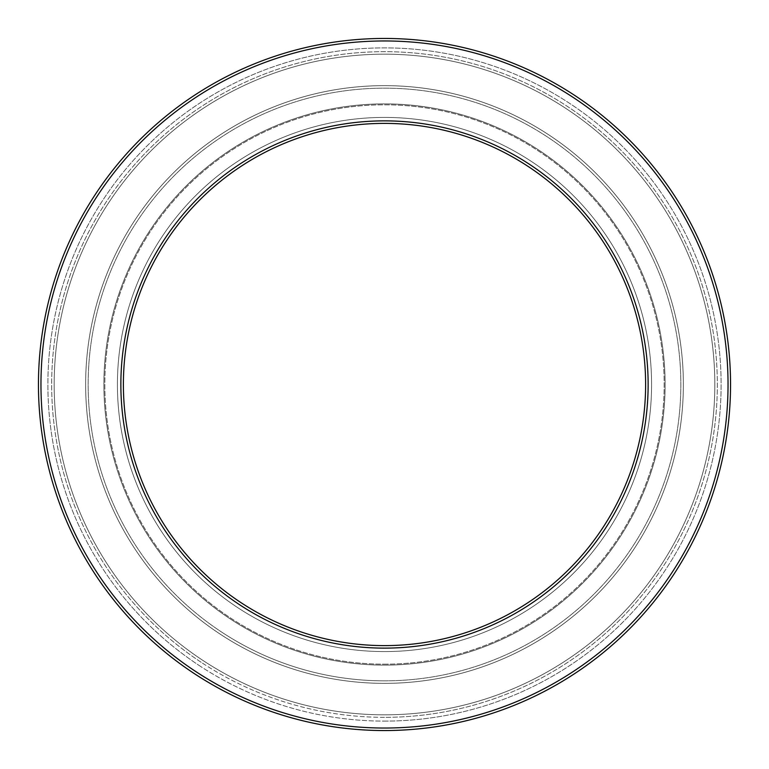 <?xml version="1.0" encoding="UTF-8"?>
<svg xmlns="http://www.w3.org/2000/svg" width="769" height="769" viewBox="0 0 769 769"><rect width="100%" height="100%" fill="white"/><g stroke="black" fill="none" stroke-linecap="round" stroke-linejoin="round"><path stroke-width="0.58" stroke-dasharray="3.85 2.88" d="M384.5 117.417A267.083 267.083 0 0 0 117.417 384.5A267.083 267.083 0 0 0 384.5 651.583A267.083 267.083 0 0 0 651.583 384.5A267.083 267.083 0 0 0 384.5 117.417A267.083 267.083 0 0 0 117.417 384.5A267.083 267.083 0 0 0 384.5 651.583A267.083 267.083 0 0 0 651.583 384.5A267.083 267.083 0 0 0 384.5 117.417M384.5 664.176A279.676 279.676 0 0 0 664.176 384.5A279.676 279.676 0 0 0 384.5 104.824A279.676 279.676 0 0 0 104.824 384.5A279.676 279.676 0 0 0 384.5 664.176A279.676 279.676 0 0 0 664.176 384.5A279.676 279.676 0 0 0 384.5 104.824A279.676 279.676 0 0 0 104.824 384.5A279.676 279.676 0 0 0 384.5 664.176M195.23 674.202A346.05 346.05 0 0 1 94.798 195.23A346.05 346.05 0 0 1 573.77 94.798A346.05 346.05 0 0 1 674.202 573.77A346.05 346.05 0 0 1 195.23 674.202A346.05 346.05 0 0 1 94.798 195.23A346.05 346.05 0 0 1 573.77 94.798A346.05 346.05 0 0 0 94.798 195.23A346.05 346.05 0 0 0 195.23 674.202A346.05 346.05 0 0 0 674.202 573.77A346.05 346.05 0 0 0 573.77 94.798A346.05 346.05 0 0 1 674.202 573.77A346.05 346.05 0 0 1 195.23 674.202M200.392 666.3A336.611 336.611 0 0 1 102.7 200.392A336.611 336.611 0 0 1 568.608 102.7A336.611 336.611 0 0 1 666.3 568.608A336.611 336.611 0 0 1 200.392 666.3M537.983 149.58A280.618 280.618 0 0 1 619.42 537.983A280.618 280.618 0 0 1 231.017 619.42A280.618 280.618 0 0 1 149.58 231.017A280.618 280.618 0 0 1 537.983 149.58A280.618 280.618 0 0 1 619.42 537.983A280.618 280.618 0 0 1 231.017 619.42A280.618 280.618 0 0 1 149.58 231.017A280.618 280.618 0 0 1 537.983 149.58M202.458 663.138A332.833 332.833 0 0 0 663.138 566.542A332.833 332.833 0 0 0 566.542 105.862A332.833 332.833 0 0 0 105.862 202.458A332.833 332.833 0 0 0 202.458 663.138M565.167 107.968A330.324 330.324 0 0 1 661.032 565.167A330.324 330.324 0 0 1 203.833 661.032A330.324 330.324 0 0 1 107.968 203.833A330.324 330.324 0 0 1 565.167 107.968A330.324 330.324 0 0 1 661.032 565.167A330.324 330.324 0 0 1 203.833 661.032A330.324 330.324 0 0 1 107.968 203.833A330.324 330.324 0 0 1 565.167 107.968M222.414 632.589A296.344 296.344 0 0 1 136.411 222.414A296.344 296.344 0 0 1 546.586 136.411A296.344 296.344 0 0 1 632.589 546.586A296.344 296.344 0 0 1 222.414 632.589M547.961 134.306A298.862 298.862 0 0 0 134.306 221.039A298.862 298.862 0 0 0 221.039 634.694A298.862 298.862 0 0 1 134.306 221.039A298.862 298.862 0 0 1 547.961 134.306A298.862 298.862 0 0 1 634.694 547.961A298.862 298.862 0 0 1 221.039 634.694A298.862 298.862 0 0 0 634.694 547.961A298.862 298.862 0 0 0 547.961 134.306M196.604 672.096A343.532 343.532 0 0 1 96.904 196.604A343.532 343.532 0 0 1 572.396 96.904A343.532 343.532 0 0 1 672.096 572.396A343.532 343.532 0 0 1 196.604 672.096M527.313 165.902A261.114 261.114 0 0 1 603.098 527.313A261.114 261.114 0 0 1 241.687 603.098A261.114 261.114 0 0 1 165.902 241.687A261.114 261.114 0 0 1 527.313 165.902M384.5 730.55A346.05 346.05 0 0 0 730.55 384.5A346.05 346.05 0 0 0 384.5 38.45A346.05 346.05 0 0 0 38.45 384.5A346.05 346.05 0 0 0 384.5 730.55A346.05 346.05 0 0 0 730.55 384.5A346.05 346.05 0 0 0 384.5 38.45A346.05 346.05 0 0 1 730.55 384.5A346.05 346.05 0 0 1 384.5 730.55A346.05 346.05 0 0 0 730.55 384.5A346.05 346.05 0 0 0 384.5 38.45A346.05 346.05 0 0 0 38.45 384.5A346.05 346.05 0 0 0 384.5 730.55A346.05 346.05 0 0 1 38.45 384.5A346.05 346.05 0 0 1 384.5 38.45A346.05 346.05 0 0 0 38.45 384.5A346.05 346.05 0 0 0 384.5 730.55M384.5 721.111A336.611 336.611 0 0 0 721.111 384.5A336.611 336.611 0 0 0 384.5 47.889A336.611 336.611 0 0 0 47.889 384.5A336.611 336.611 0 0 0 384.5 721.111M384.5 103.882A280.618 280.618 0 0 0 103.882 384.5A280.618 280.618 0 0 0 384.5 665.118A280.618 280.618 0 0 0 665.118 384.5A280.618 280.618 0 0 0 384.5 103.882A280.618 280.618 0 0 0 103.882 384.5A280.618 280.618 0 0 0 384.5 665.118A280.618 280.618 0 0 0 665.118 384.5A280.618 280.618 0 0 0 384.5 103.882M384.5 717.333A332.833 332.833 0 0 1 51.667 384.5A332.833 332.833 0 0 1 384.5 51.667A332.833 332.833 0 0 1 717.333 384.5A332.833 332.833 0 0 1 384.5 717.333M384.5 54.176A330.324 330.324 0 0 0 54.176 384.5A330.324 330.324 0 0 0 384.5 714.824A330.324 330.324 0 0 0 714.824 384.5A330.324 330.324 0 0 0 384.5 54.176A330.324 330.324 0 0 0 54.176 384.5A330.324 330.324 0 0 0 384.5 714.824A330.324 330.324 0 0 0 714.824 384.5A330.324 330.324 0 0 0 384.5 54.176M384.5 680.844A296.344 296.344 0 0 0 680.844 384.5A296.344 296.344 0 0 0 384.5 88.156A296.344 296.344 0 0 0 88.156 384.5A296.344 296.344 0 0 0 384.5 680.844M384.5 85.638A298.862 298.862 0 0 1 683.362 384.5A298.862 298.862 0 0 1 384.5 683.362A298.862 298.862 0 0 0 683.362 384.5A298.862 298.862 0 0 0 384.5 85.638A298.862 298.862 0 0 0 85.638 384.5A298.862 298.862 0 0 0 384.5 683.362A298.862 298.862 0 0 1 85.638 384.5A298.862 298.862 0 0 1 384.5 85.638M384.5 120.877A263.623 263.623 0 0 0 120.877 384.5A263.623 263.623 0 0 0 384.5 648.123A263.623 263.623 0 0 0 648.123 384.5A263.623 263.623 0 0 0 384.5 120.877M384.5 645.614A261.114 261.114 0 0 1 123.386 384.5A261.114 261.114 0 0 1 384.5 123.386A261.114 261.114 0 0 0 123.386 384.5A261.114 261.114 0 0 0 384.5 645.614A261.114 261.114 0 0 0 645.614 384.5A261.114 261.114 0 0 0 384.5 123.386A261.114 261.114 0 0 1 645.614 384.5A261.114 261.114 0 0 1 384.5 645.614M384.5 728.032A343.532 343.532 0 0 0 728.032 384.5A343.532 343.532 0 0 0 384.5 40.968A343.532 343.532 0 0 1 728.032 384.5A343.532 343.532 0 0 1 384.5 728.032A343.532 343.532 0 0 1 40.968 384.5A343.532 343.532 0 0 1 384.5 40.968A343.532 343.532 0 0 0 40.968 384.5A343.532 343.532 0 0 0 384.5 728.032"/><path stroke-width="1.15" d="M528.688 163.797A263.623 263.623 0 0 1 605.203 528.688A263.623 263.623 0 0 1 240.312 605.203A263.623 263.623 0 0 1 163.797 240.312A263.623 263.623 0 0 1 528.688 163.797M241.687 603.098A261.114 261.114 0 0 0 603.098 527.313A261.114 261.114 0 0 0 527.313 165.902A261.114 261.114 0 0 0 165.902 241.687A261.114 261.114 0 0 0 241.687 603.098M572.396 96.904A343.532 343.532 0 0 0 96.904 196.604A343.532 343.532 0 0 0 196.604 672.096A343.532 343.532 0 0 0 672.096 572.396A343.532 343.532 0 0 0 572.396 96.904M195.23 674.202A346.05 346.05 0 0 1 94.798 195.23A346.05 346.05 0 0 1 573.77 94.798A346.05 346.05 0 0 1 674.202 573.77A346.05 346.05 0 0 1 195.23 674.202"/></g></svg>
